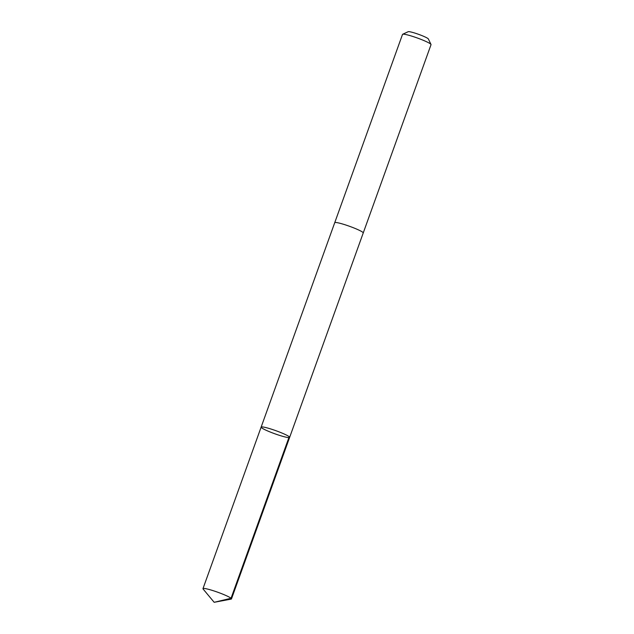 <?xml version="1.0" encoding="UTF-8"?>
<svg xmlns="http://www.w3.org/2000/svg" width="634" height="634" viewBox="0 0 634 634"><rect width="100%" height="100%" fill="white"/><g stroke="black" fill="none" stroke-linecap="round" stroke-linejoin="round"><path stroke-width="0.95" d="M334.72 222.74A15.153 1.633 19.8 0 1 334.728 222.7A15.145 1.633 19.8 0 1 347.82 225.688A15.145 1.633 19.8 0 1 363.234 232.963L289.643 437.373A15.153 1.633 -160.2 0 0 275.941 430.708A15.153 1.633 -160.2 0 0 261.137 427.11A15.153 1.633 -160.2 0 0 276.551 434.385A15.153 1.633 -160.2 0 0 289.643 437.373A15.153 1.633 -160.2 0 0 275.941 430.708A15.153 1.633 -160.2 0 0 261.137 427.11L202.975 588.653A15.153 1.633 19.8 0 1 216.067 591.641A15.153 1.633 19.8 0 1 231.481 598.916A15.153 1.633 19.8 0 1 231.148 599.114L214.165 602.3L231.045 598.266L289.207 436.723M214.165 602.3L203.11 589.018A15.153 1.633 19.8 0 1 202.975 588.653M261.137 427.11L334.728 222.7A15.153 1.633 19.8 0 1 347.82 225.688A15.153 1.633 19.8 0 1 363.234 232.963A15.153 1.633 19.8 0 1 363.219 232.995M334.728 222.7L402.519 34.41A15.153 1.633 19.8 0 1 402.661 34.268A15.153 1.633 19.8 0 1 415.611 37.39A15.153 1.633 19.8 0 1 431.001 44.475A15.153 1.633 19.8 0 1 431.025 44.673L363.234 232.963M402.661 34.268L408.209 31.7A10.778 1.165 19.8 0 1 417.418 33.919A10.778 1.165 19.8 0 1 428.362 38.959L431.001 44.475M289.643 437.373L231.481 598.916"/></g></svg>
